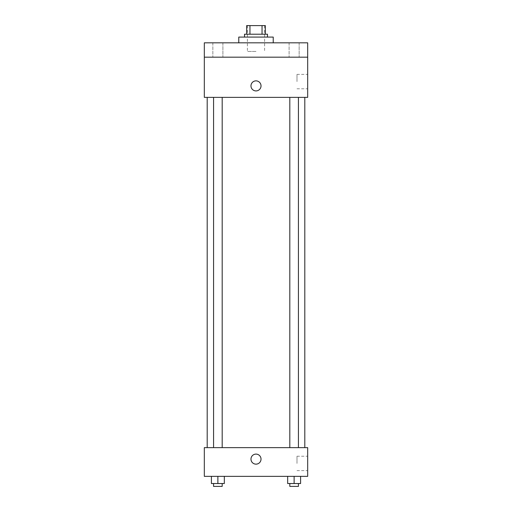 <?xml version="1.0" encoding="UTF-8"?>
<svg xmlns="http://www.w3.org/2000/svg" width="512" height="512" viewBox="0 0 512 512"><rect width="100%" height="100%" fill="white"/><g stroke="black" fill="none" stroke-linecap="round" stroke-linejoin="round"><path stroke-width="0.38" stroke-dasharray="2.56 1.92" d="M256 51.437L247.386 51.437L256 51.437M256 25.6L247.386 25.6L256 25.6M262.042 34.214L262.042 25.6L265.331 25.6L265.331 34.214L249.958 34.214L265.331 34.214M262.042 25.6L246.669 25.6M249.958 34.214L246.669 34.214L249.958 34.214L249.958 25.6M267.482 34.214L244.518 34.214M244.518 37.082L267.482 37.082L244.518 37.082M238.771 37.082L273.229 37.082M256 42.829L238.771 42.829L256 42.829M299.149 42.829L289.101 42.829L299.149 42.829L289.101 42.829L299.149 42.829L299.149 57.184L289.101 57.184L299.149 57.184L289.101 57.184L299.149 57.184L299.149 42.829M222.899 42.829L212.851 42.829L222.899 42.829L212.851 42.829L222.899 42.829L222.899 57.184L212.851 57.184L222.899 57.184L212.851 57.184L222.899 57.184L222.899 42.829M307.68 42.829L204.32 42.829L204.32 57.184L307.68 57.184L307.68 42.829M307.68 57.184L307.68 97.376L204.32 97.376L204.32 57.184L307.68 57.184L204.32 57.184M204.32 85.894L204.32 80.87L204.326 85.894M307.68 81.587L307.68 74.387L307.68 81.587M256 97.376L207.194 97.376L256 97.376M294.125 97.376L289.818 97.376L294.125 97.376M217.875 97.376L213.568 97.376L217.875 97.376M256 80.87A5.024 5.024 0 0 0 251.648 88.403A5.024 5.024 0 0 0 260.352 88.403A5.024 5.024 0 0 0 256 80.87A5.024 5.024 0 0 0 251.648 88.403A5.024 5.024 0 0 0 260.352 88.403A5.024 5.024 0 0 0 256 80.87M256 90.918A5.024 5.024 0 0 1 251.648 83.379A5.024 5.024 0 0 1 260.352 83.379A5.024 5.024 0 0 1 256 90.918M296.998 81.587L296.998 74.387L296.998 81.587M256 447.642L207.194 447.642L256 447.642M294.125 447.642L289.818 447.642L294.125 447.642M217.875 447.642L213.568 447.642L217.875 447.642M307.68 447.642L204.32 447.642L204.32 476.352L307.68 476.352L307.68 447.642M204.32 459.123L204.32 464.147L204.326 459.123M300.589 483.526L294.125 483.526L300.589 483.526L300.589 476.352L287.667 476.352L300.589 476.352L287.667 476.352L300.589 476.352L287.667 476.352L300.589 476.352L287.667 476.352L300.589 476.352L300.589 483.526L287.667 483.526L287.667 476.352L287.667 483.526L298.432 483.526L294.125 483.526L294.125 476.352L294.125 483.526L287.667 483.526L287.667 476.352M224.333 483.526L217.875 483.526L224.333 483.526L224.333 476.352L211.411 476.352L224.333 476.352L211.411 476.352L224.333 476.352L211.411 476.352L224.333 476.352L211.411 476.352L224.333 476.352L224.333 483.526L211.411 483.526L211.411 476.352L211.411 483.526L222.182 483.526L217.875 483.526L217.875 476.352L217.875 483.526L211.411 483.526L211.411 476.352M307.68 463.43L307.68 456.23L307.68 463.43M256 454.099A5.024 5.024 0 0 0 251.648 461.638A5.024 5.024 0 0 0 260.352 461.638A5.024 5.024 0 0 0 256 454.099A5.024 5.024 0 0 0 251.648 461.638A5.024 5.024 0 0 0 260.352 461.638A5.024 5.024 0 0 0 256 454.099M256 464.147A5.024 5.024 0 0 1 251.648 456.614A5.024 5.024 0 0 1 260.352 456.614A5.024 5.024 0 0 1 256 464.147M296.998 463.43L296.998 456.23L296.998 463.43M289.818 483.526L289.818 486.4L298.432 486.4L289.818 486.4L298.432 486.4L298.432 483.526L289.818 483.526L298.432 483.526M294.125 483.526L294.125 476.352M213.568 483.526L213.568 486.4L222.182 486.4L213.568 486.4L222.182 486.4L222.182 483.526L213.568 483.526L222.182 483.526M217.875 483.526L217.875 476.352M247.386 25.6L247.386 51.437M264.614 25.6L264.614 51.437M212.851 42.829L212.851 57.184L212.851 42.829M289.101 42.829L289.101 57.184L289.101 42.829M296.998 88.787L307.68 88.787M296.998 74.387L307.68 74.387M222.182 447.642L222.182 97.376M213.568 447.642L213.568 97.376M298.432 447.642L298.432 97.376M289.818 447.642L289.818 97.376M296.998 470.63L307.68 470.63M296.998 456.23L307.68 456.23"/><path stroke-width="0.77" d="M249.958 34.214L249.958 25.6L246.669 25.6L246.669 34.214L246.669 25.6M249.958 25.6L265.331 25.6L265.331 34.214M262.042 34.214L262.042 25.6M244.518 37.082L244.518 34.214L267.482 34.214L267.482 37.082M273.229 42.829L273.229 37.082L238.771 37.082L238.771 42.829M204.32 42.829L307.68 42.829L307.68 57.184L204.32 57.184L204.32 42.829M307.68 57.184L307.68 97.376L204.32 97.376L204.32 57.184M256 90.918A5.024 5.024 0 0 1 251.648 83.379A5.024 5.024 0 0 1 260.352 83.379A5.024 5.024 0 0 1 256 90.918M204.32 447.642L307.68 447.642L307.68 476.352L204.32 476.352L204.32 447.642M256 464.147A5.024 5.024 0 0 1 251.648 456.614A5.024 5.024 0 0 1 260.352 456.614A5.024 5.024 0 0 1 256 464.147M287.667 476.352L287.667 483.526L300.589 483.526L300.589 476.352L300.589 483.526M294.125 483.526L294.125 476.352M298.432 483.526L298.432 486.4L289.818 486.4L289.818 483.526M211.411 476.352L211.411 483.526L224.333 483.526L224.333 476.352L224.333 483.526M217.875 483.526L217.875 476.352M222.182 483.526L222.182 486.4L213.568 486.4L213.568 483.526M304.806 447.642L304.806 97.376M207.194 447.642L207.194 97.376M289.818 97.376L289.818 447.642M298.432 97.376L298.432 447.642M222.182 447.642L222.182 97.376M213.568 447.642L213.568 97.376"/></g></svg>
